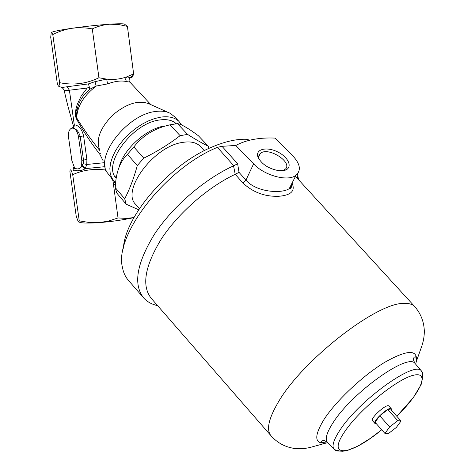 <?xml version="1.0" encoding="UTF-8"?>
<svg xmlns="http://www.w3.org/2000/svg" width="475" height="475" viewBox="0 0 475 475"><rect width="100%" height="100%" fill="white"/><g stroke="black" fill="none" stroke-linecap="round" stroke-linejoin="round"><path stroke-width="0.71" d="M61.649 87.501L88.463 83.885L94.982 81.664L96.193 86.064L89.609 89.306C80.352 97.357 76.048 106.899 76.712 117.925C77.17 106.335 83.665 95.712 96.193 86.064L107.558 83.897C115.128 81.112 121.523 80.358 126.748 81.641L129.847 82.08C128.648 80.489 128.767 79.004 130.203 77.633L129.141 79.236M129.087 79.468L129.461 79.141M168.085 112.397L149.358 103.972C138.943 99.72 126.766 103.384 112.842 114.974C100.195 127.864 95.784 139.46 99.602 149.768M100.819 153.55L99.786 154.256C90.79 142.66 82.977 130.797 76.332 118.673L76.712 117.925C83.386 128.933 91.111 139.834 99.881 150.634M94.982 81.664L106.679 79.123L98.937 77.763L92.287 28.892C85.452 27.615 78.66 27.419 71.915 28.292C65.2 29.361 58.817 31.445 52.778 34.532C52.119 32.828 51.609 32.181 51.247 32.591L50.712 37.264L57.291 83.422C57.974 85.452 58.526 86.426 58.947 86.325L59.624 82.68L52.778 34.532M107.558 83.897L106.679 79.123C113.703 79.913 120.413 79.153 126.801 76.837L130.203 77.633M130.447 77.472C131.516 78.084 132.418 77.366 133.16 75.317L133.629 73.886L126.801 76.837C125.388 78.417 125.376 80.02 126.748 81.641M51.348 32.484C52.915 31.475 59.767 30.079 71.915 28.292C85.173 26.422 97.749 25.062 109.648 24.207C118.916 23.596 123.91 23.602 124.616 24.231L127.413 26.38L118.59 24.516L109.648 24.207C103.669 24.706 97.88 26.268 92.287 28.892M133.629 73.886L127.413 26.38M115.597 182.596L113.947 181.076L111.554 177.561L110.17 173.268L109.862 168.304L110.645 162.806L112.516 156.946L115.443 150.89L119.332 144.833L124.082 138.967L129.527 133.481L135.512 128.553L141.829 124.337L148.289 120.971L154.672 118.542L160.793 117.129C168.708 116.037 174.747 117.444 178.897 121.357L181.592 124.949M115.924 177.988L116.161 178.262C101.988 164.498 132.442 122.871 159.701 119.979C166.915 118.964 172.449 120.211 176.296 123.72M103.176 160.859L99.786 154.256M98.937 77.763C86.302 83.843 73.192 85.482 59.624 82.68M106.097 170.531L104.72 169.925C93.427 168.53 82.757 170.115 72.705 174.681C71.167 169.569 70.229 168.506 69.896 171.487L76.19 216.018L78.143 221.54L78.874 221.884L79.266 220.839L89.08 222.496L98.96 222.65L108.668 221.047L118.026 217.948L126.053 218.393L133.962 217.586M72.479 128.048L74.272 124.782C78.767 125.341 81.878 129.063 83.612 135.951L86.907 159.553L86.765 164.469L85.233 168.637L84.597 169.094C81.071 170.804 78.672 171.148 77.413 170.121C74.13 171.208 72.978 170.923 73.952 169.272L74.45 168.726C72.782 168.37 72.746 167.794 74.332 166.992M104.72 169.925L105.076 169.533L104.951 166.375M105.076 169.533L105.67 169.284M76.332 118.673L75.543 116.316L75.371 113.792L75.958 108.953L77.247 104.387L81.29 95.796L87.24 88.035L69.403 90.22L74.272 124.782C74.379 126.587 73.696 127.698 72.23 128.102L71.286 128.339C68.988 129.734 68.073 132.703 68.543 137.245L71.856 160.574L74.058 166.541C75.828 171.036 82.371 168.269 81.658 165.169L83.256 163.697L83.487 159.992L80.174 136.378C78.535 131.088 75.887 128.327 72.23 128.102C75.335 128.416 77.419 131.266 78.488 136.646L81.807 160.289L81.658 165.169L84.597 169.094M89.609 89.306L89.288 86.955L87.24 88.035M66.999 86.557L69.403 90.22L64.238 90.571C64.012 89.68 62.504 87.679 61.518 87.418L58.947 86.325M72.705 174.681L79.266 220.839M114.873 181.99L113.347 183.564L118.026 217.948M113.347 183.564L113.014 180.607L113.311 180.346M88.463 83.885L89.288 86.955M112.765 179.687L112.403 180.013L111.067 177.68M174.646 116.838L170.483 113.472C166.511 111.322 161.536 110.663 155.557 111.494C127.947 114.226 95.707 154.933 106.78 172.063L113.145 180.132M105.046 166.666L85.233 168.637L82.294 164.801M103.788 162.753L86.765 164.469L83.256 163.697M78.69 221.991L80.744 222.615C84.384 223.238 90.458 223.25 98.96 222.65C111.215 221.683 122.877 220.002 133.944 217.603M116.197 178.042L115.514 177.424M138.67 209.766L126.184 204.208L124.705 198.782C129.699 189.121 133.897 178.054 137.293 165.561L143.771 158.157C156.987 151.626 169.1 144.133 180.114 135.678L187.583 134.407C195.718 139.525 202.635 143.48 208.335 146.264L208.822 148.479M139.395 208.662L136.034 204.707C120.371 191.49 153.52 146.157 182.62 142.405C190.279 141.158 196.056 142.357 199.957 146.009L200.824 146.935M143.771 158.157L133.849 146.971L127.454 154.333C120.798 160.77 116.844 170.222 115.591 182.697L115.223 187.566L116.767 193.034L126.184 204.208M133.849 146.971C142.536 135.678 154.583 128.298 170.002 124.818L177.478 123.625L179.176 124.017C183.267 125.335 189.685 129.253 198.431 135.785L208.335 146.264M119.106 167.087C123.215 149.447 146.751 128.268 164.873 125.917M187.583 134.407L177.478 123.625M174.752 122.479L175.37 123.156M116.221 177.864L114.689 176.083M124.705 198.782L115.223 187.566M137.293 165.561L127.454 154.333M180.114 135.678L170.002 124.818M292.048 183.118C295.527 190.843 291.133 195.231 278.855 196.282C264.961 196.792 252.985 192.363 242.921 182.994L235.22 174.307L239.026 172.36L245.949 180.138C256.488 192.506 282.085 193.818 289.245 188.634L289.245 188.634C291.264 187.269 292.161 185.505 291.935 183.338M235.22 174.307L233.534 165.846L237.631 163.768L239.026 172.36M233.534 165.846C204.464 179.081 172.526 206.667 154.387 234.317C136.432 263.72 132.97 285.053 144.008 298.318C147.102 301.607 151.074 303.911 155.925 305.223L157.587 305.627M298.579 179.728L297.451 173.927M234.959 174.414C207.64 187.382 178.006 213.388 161.191 239.204C144.537 266.629 141.348 286.496 151.638 298.799L270.714 435.403M233.777 165.751L217.384 147.357L222.009 146.306L237.631 163.768M284.092 170.489L278.73 170.673C268.47 168.708 261.547 164.154 257.961 157.005C255.022 148.996 267.033 146.288 278.118 152.148C289.358 157.771 293.117 168.631 284.092 170.489M281.984 170.774L284.852 169.51C294.096 163.044 268.298 146.181 260.377 153.407L258.727 156.887M259.528 159.974L259.107 158.971C258.341 156.637 258.756 154.791 260.353 153.431M258.964 155.39L259.356 155.551M242.921 182.994L245.949 180.138L253.591 163.863C264.504 175.72 288.212 181.943 296.056 175.216C301.358 170.299 300.218 163.804 292.642 155.729L274.948 138.094C259.356 137.4 246.299 139.852 235.79 145.463L222.009 146.306M248.235 139.389C237.969 138.605 225.963 141.128 212.212 146.959L212.212 146.959C169.569 164.344 124.931 216.161 123.393 248.265M217.384 147.357C165.419 168.613 114.059 235.517 122.407 267.205C123.399 272.727 125.543 277.269 128.844 280.838L143.064 297.225M253.591 163.863L235.79 145.463M376.295 423.664L374.995 423.504C371.996 421.545 389.102 406.018 391.275 408.732L391.358 410.222M374.906 423.397L372.566 420.755C369.544 418.76 386.62 403.263 388.817 406.006L388.912 406.113M375.096 422.305L379.727 415.767L387.826 409.581L391.168 410.008L401.066 420.981L396.328 427.452L388.318 433.633L384.934 433.426L375.096 422.305M384.934 433.426L389.66 426.918L379.727 415.767M389.66 426.918L397.789 420.654L387.826 409.581M397.789 420.654L401.066 420.981M129.847 82.08L130.839 83.119M78.488 136.646L83.612 135.951M86.907 159.553L81.807 160.289M113.014 180.607L112.403 180.013M115.407 184.757L113.359 183.671M422.352 377.174C423.053 374.163 422.685 372.02 421.236 370.738C422.21 372.436 422.53 373.813 422.21 374.858L422.489 378.391L421.099 384.702L413.191 397.812L396.809 416.26C420.191 393.46 430.415 371.397 413.927 375.155C397.902 378.296 359.818 409.153 344.951 431.33C325.529 459.135 350.853 455.644 381.698 429.768M415.714 364.242L421.236 370.738C414.348 360.745 359.183 400.342 340.147 429.845C333.414 440.01 331.479 446.601 334.341 449.611L339.328 450.918M415.619 364.105L416.421 361.255L415.797 356.826C414.455 356.719 413.713 357.354 413.571 358.726C413.054 358.75 413.499 360.282 414.918 363.31C407.74 352.955 352.159 392.528 333.26 422.394C326.574 432.678 324.716 439.387 327.685 442.516L334.085 449.338M415.969 308.037L414.271 306.084C420.47 312.989 423.813 321.076 424.288 330.345C424.448 335.279 423.658 340.427 421.913 345.788L416.421 361.255C417.852 349.143 407.122 349.588 384.239 362.609C362.573 375.867 336.122 400.835 324.17 419.211C313.625 436.507 314.373 444.428 326.42 442.973L327.851 442.694M295.48 176.35L414.271 306.084C411.973 304.113 408.536 303.228 403.97 303.43C376.918 302.219 301.619 360.804 277.964 402.711C268.292 419.354 266.077 430.481 271.314 436.092C277.519 442.943 285.19 447.058 294.316 448.43C299.185 449.077 304.386 448.762 309.92 447.497L326.42 442.973L321.575 442.391C321.403 441.239 321.991 440.652 323.338 440.628C323.374 440.141 324.763 440.711 327.512 442.338M129.895 82.122L150.872 104.648M129.901 82.127C128.66 80.524 128.767 79.034 130.221 77.651L133.16 75.317M74.611 168.572L74.153 166.683M75.964 108.935L76.635 110.574M64.262 90.683C65.087 94.305 66.726 102.238 70.08 113.935L73.293 125.566M178.897 121.357L173.708 115.835M80.744 222.615L78.874 221.884M199.957 146.009L204.333 150.676M174.705 122.449L175.934 123.755M296.056 175.216L289.245 188.634C291.044 188.741 291.84 187.174 291.632 183.932M297.457 178.505L297.831 175.34M157.219 305.205L155.925 305.223M259.107 158.971L257.961 157.005M388.817 406.006L391.275 408.732M334.341 449.611L335.421 450.437L337.315 450.953L342.623 451.25L347.136 450.591L357.728 446.185L370.393 438.342L381.71 429.78"/></g></svg>
